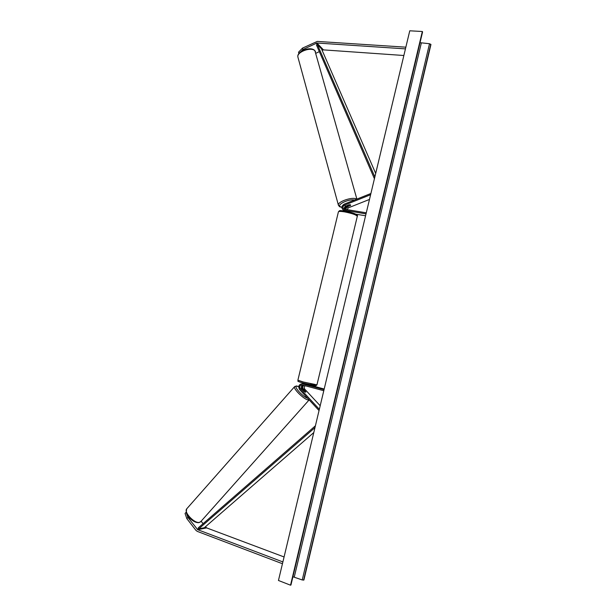 <?xml version="1.0" encoding="UTF-8"?>
<svg xmlns="http://www.w3.org/2000/svg" width="616" height="616" viewBox="0 0 616 616"><rect width="100%" height="100%" fill="white"/><g stroke="black" fill="none" stroke-linecap="round" stroke-linejoin="round"><path stroke-width="0.92" d="M345.584 209.486L347.031 206.938L350.396 205.513M350.412 205.59L350.566 204.859L349.149 204.743L345.761 206.098C344.406 206.86 343.998 207.939 344.536 209.317L346.462 206.083M346.923 209.702L348.379 207.823L369.477 199.438M366.281 212.82L343.828 209.086C342.473 207.708 342.658 206.406 344.398 205.197L370.601 194.725M366.027 213.891L343.274 210.041C341.233 207.969 341.518 206.021 344.121 204.196L370.901 193.493M349.526 211.973L348.487 211.719M365.573 215.769L355.779 214.175M322.114 50.304L323.446 49.881L403.865 55.502M315.954 53.238L319.327 51.629M298.883 53.553L298.521 52.214L302.502 48.11L317.294 41.411L405.852 47.178M302.502 48.11L302.895 49.534L316.909 43.012L405.451 48.864M302.895 49.534L300.793 51.706M205.467 526.742L206.637 527.889L284.068 556.956M201.124 521.205L203.072 523.685M186.163 512.235L185.054 513.436L186.841 518.634L187.911 517.432L197.705 529.683L282.883 561.931M186.841 518.634L195.973 530.391L197.289 531.385L282.451 563.732M187.911 517.432L186.109 512.243M303.973 385.393C302.572 386.363 302.348 387.58 303.288 389.035L305.744 391.684L305.59 392.223L301.832 388.873C300.839 387.195 301.185 385.932 302.872 385.092M302.502 385.223L302.102 389.166M305.228 385.731C304.073 386.763 303.934 387.926 304.82 389.204L320.189 405.759M324.039 389.628L302.156 383.768C298.868 384.384 298.005 386.301 299.561 389.505L319.042 410.564M323.777 390.729L302.002 384.877C299.807 385.293 299.237 386.563 300.269 388.696L319.342 409.293M308.785 385.1L302.479 383.837M324.193 389.012L309.101 384.962M303.603 383.953L304.027 384.03M304.866 384.253L307.661 384.992M350.558 205.451L350.566 204.859L349.457 204.705L346.492 206.191L347.763 206.56L350.558 205.451M422.337 31.501L290.536 585.2L278.455 580.48L409.763 30.8L422.337 31.501L422.46 32.117M292.916 576.753L302.233 579.964L303.896 580.026L430.946 44.521L429.514 43.728L420.027 42.689M303.026 393.254L301.108 391.183M302.51 389.52L302.741 389.15L303.78 389.659L305.829 392.138L304.55 391.714L302.471 389.566M375.691 173.442L321.452 48.772L317.356 44.483L374.851 176.946M317.356 44.483L316.47 45.03L374.428 178.725M313.79 432.563L204.335 527.727L198.752 528.844L314.969 427.627M198.752 528.844L198.198 527.935L315.407 425.795M348.379 207.823L347.031 206.938M345.761 206.098L344.398 205.197M345.26 211.057L344.182 210.356M323.446 49.881L316.909 43.012M322.661 50.042L316.108 43.174M206.637 527.889L197.705 529.683M205.983 527.404L197.051 529.183M304.82 389.204L303.288 389.035M301.832 388.873L300.269 388.696M297.882 380.195L303.372 382.012L316.955 384.838L357.28 216.416C356.556 214.922 352.221 213.39 344.275 211.819C340.871 211.296 338.923 211.28 338.43 211.773L338.392 211.95M344.937 211.019C352.791 212.62 356.548 214.045 356.21 215.284M310.672 384.061C320.713 386.717 313.452 385.832 303.565 383.16M356.88 199.099L314.922 50.805C311.38 46.523 296.542 51.967 297.89 57.034L298.029 57.558M354.5 200.046C348.925 198.66 336.382 204.643 340.348 206.737L341.895 207.261M344.483 207.33L345.153 207.269M338.484 205.459L338.392 205.105C337.46 201.548 353.276 196.358 356.533 199.176L356.587 199.214M290.844 585.085L422.538 31.801M303.611 580.141L430.761 44.244M302.233 579.964L429.514 43.728M294.255 577.1L421.336 42.966M309.163 399.884L200.878 521.482L199.43 522.36C194.487 523.716 183.668 512.304 186.648 508.916L186.956 508.562M307.623 398.221C302.487 396.796 292.546 385.37 297.143 386.232L298.698 386.733M294.795 386.44L294.617 386.64C292.839 388.665 304.512 399.977 308.393 399.969L309.14 399.861M301.509 388.426L301.902 388.704M344.644 210.926L343.274 210.041M303.711 383.96L302.156 383.768M309.194 384.561L309.04 385.208M316.94 384.892L315.885 385.755L303.542 383.16C294.587 380.58 299.307 381.527 297.875 380.249L338.43 211.773C340.063 210.403 338.276 210.364 344.868 210.988C353.168 212.535 358.674 214.892 357.326 216.239M304.912 383.514L304.743 384.222M314.768 50.512L315.531 51.736M314.699 50.443C310.048 45.846 296.473 51.713 297.89 57.034L338.392 205.105L339.524 206.699L341.888 207.407M344.444 207.423L345.091 207.353M290.96 584.961L422.568 32.001M198.906 522.645C196.435 522.861 193.717 521.683 190.76 519.103C189.266 518.071 187.749 515.854 186.217 512.45L186.648 508.916L294.617 386.64L296.581 385.939L298.706 386.648M301.47 388.342L301.879 388.634M198.999 522.63L200.577 521.829"/></g></svg>
